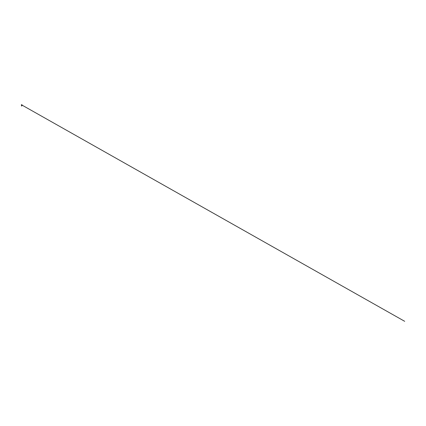 <?xml version="1.0" encoding="UTF-8"?>
<svg xmlns="http://www.w3.org/2000/svg" width="426" height="426" viewBox="0 0 426 426"><rect width="100%" height="100%" fill="white"/><g stroke="black" fill="none" stroke-linecap="round" stroke-linejoin="round"><path stroke-width="0.64" d="M21.55 104.684L22.115 104.871L21.705 105.1M22.109 104.966L21.316 104.865M21.657 105.211L21.3 104.961L21.705 104.871L21.3 104.871L21.785 104.966M21.801 105.914L21.705 105.03M21.753 105.329L21.561 105.792L21.854 105.834L21.524 105.781L21.891 105.424L21.604 105.057L21.801 105.776M21.896 105.707L21.518 105.781L21.801 105.52M21.657 105.355L21.609 106.095M21.918 104.966L21.588 105.733M21.657 105.632L21.705 105.105M21.588 105.616L21.896 105.568L21.561 105.51M21.683 105.115L21.726 105.962M21.566 105.339L21.896 105.286L21.534 105.35L21.88 105.861L21.524 105.781L21.864 105.579L21.518 105.499L21.891 105.424L21.673 105.062L21.886 105.573L21.518 105.776L21.854 105.834L21.524 105.781L21.864 105.579L21.518 105.499L21.891 105.424L21.673 105.062L21.886 105.573L21.518 105.776L21.896 105.85L21.524 105.781L21.864 105.579L21.518 105.499L21.891 105.424L21.673 105.062L21.886 105.573L21.518 105.776L21.854 105.834L21.524 105.781L21.891 105.424L21.545 105.073L21.832 105.169M21.705 105.068L21.566 105.781L21.854 105.834L21.524 105.781L21.864 105.579L21.518 105.499L21.891 105.424L21.673 105.062L21.886 105.573L21.518 105.776L21.854 105.834L21.524 105.781L21.864 105.579L21.518 105.499L21.891 105.424L21.673 105.062L21.886 105.573L21.518 105.776L21.854 105.834L21.55 105.776L21.619 105.089L21.827 105.824L21.55 105.776L21.619 105.089L21.827 105.824L21.55 105.776L21.619 105.089L21.827 105.824L21.55 105.776L21.619 105.089L21.55 105.776L21.88 105.84M21.518 105.36L21.896 105.286L21.518 105.355M21.518 105.217L21.886 105.147L21.518 105.217M21.673 105.062L21.705 105.882L21.673 105.062M21.705 105.222L21.705 105.877M21.316 104.966L21.63 104.966M21.705 104.966L21.3 104.961L21.705 104.961M22.099 104.865L21.348 104.865M22.056 104.865L21.598 104.689M21.588 104.865L404.7 321.321L21.561 104.849"/></g></svg>
